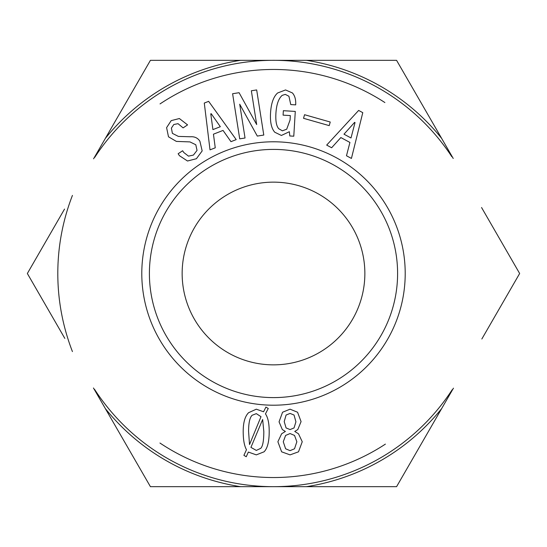 <?xml version="1.0" encoding="UTF-8"?>
<svg xmlns="http://www.w3.org/2000/svg" width="547" height="547" viewBox="0 0 547 547"><rect width="100%" height="100%" fill="white"/><g stroke="black" fill="none" stroke-linecap="round" stroke-linejoin="round"><path stroke-width="0.82" d="M273.5 149.406A124.094 124.094 0 0 1 380.972 335.55A124.094 124.094 0 0 1 166.028 335.55A124.094 124.094 0 0 1 273.5 149.406M249.521 444.561L261.001 416.684L256.317 413.641L252.099 415.282C249.76 417.621 248.584 423.009 248.584 431.446L249.521 444.561M262.642 419.494L250.929 447.371L256.317 450.42L260.769 448.308C262.799 446.277 263.811 440.656 263.811 431.446L262.642 419.494M264.044 451.822L256.317 454.872L248.352 452.061L246.246 456.745L243.9 455.336L246.478 449.716C244.29 445.812 243.196 439.72 243.196 431.446C243.196 422.544 244.994 416.294 248.584 412.705L256.317 409.19L263.579 411.768L265.917 407.084L268.262 408.486L265.452 413.874C267.948 417.464 269.199 423.323 269.199 431.446C269.199 441.593 267.483 448.39 264.044 451.822M286.081 415.043L284.208 421.607L286.081 427.932L290.067 429.573L294.047 427.932L295.92 421.84L294.047 415.043L290.067 413.409L286.081 415.043M285.616 435.426L283.271 441.75L285.616 448.779L290.067 450.653L294.518 448.779L296.857 441.75L294.518 435.426L290.067 433.552L285.616 435.426M297.794 429.573L294.751 431.446L298.498 433.785L302.245 441.75L298.498 451.822L290.067 454.872L281.63 451.822L277.883 441.75L281.63 433.785L285.377 431.446L282.334 429.573L279.052 421.84L282.567 412.233L290.067 409.19L297.561 412.233L301.076 421.607L297.794 429.573M340.849 137.557L331.632 147.758L326.682 145.092L358.647 110.426L362.777 112.648L351.427 158.425L346.477 155.758L349.923 142.446L340.849 137.557M295.681 104.874L290.765 104.573L288.925 96.251L285.281 94.385L282.17 95.369C278.532 98.597 276.454 104.573 275.92 113.297C275.462 120.935 276.399 126.077 278.744 128.723L282.375 130.822L286.696 129.208L290.067 120.025L290.334 115.581L283.086 115.144L283.353 110.699L295.284 111.417L293.78 136.203L289.807 135.964L289.356 131.711L281.39 135.458L274.779 132.237C271.408 128.436 269.999 122.015 270.546 112.976C271.127 103.308 273.486 96.648 277.623 92.983L285.555 89.947L292.413 92.942C294.901 95.752 295.989 99.732 295.681 104.874M172.387 133.359L178.37 136.401L190.452 136.771C194.568 136.456 197.713 137.926 199.881 141.167L202.171 150.91L196.407 158.719L187.512 161.009L179.443 155.697L178.137 153.748L182.616 150.753L183.792 152.504L188.476 156.134L193.412 155.088L197.043 150.404L195.799 144.75L189.946 141.905L176.366 141.406L168.497 136.805L166.596 127.649L171.197 120.627L179.375 118.535L187.573 124.887L183.095 127.882L178.021 123.67L173.802 124.518L171.402 128.094L172.387 133.359M213.446 134.186L215.258 147.813L210.021 149.864L204.284 103.055L208.646 101.345L236.201 139.615L230.964 141.666L223.046 130.425L213.446 134.186M251.346 90.775L256.673 89.934L263.784 135.054L257.302 136.08L239.716 104.224L245.035 138.008L239.716 138.849L232.605 93.728L239.087 92.703L256.673 124.559L251.346 90.775M304.556 114.713L330.238 122.022L329.212 125.625L303.53 118.316L304.556 114.713M273.5 141.789A131.711 131.711 0 0 0 159.437 339.352A131.711 131.711 0 0 0 387.563 339.352A131.711 131.711 0 0 0 273.5 141.789M354.62 122.357L343.988 134.193L351.003 137.974L355.03 122.583L354.62 122.357M210.773 113.851L212.913 129.612L220.332 126.706L211.204 113.68L210.773 113.851M94.569 389.375A213.173 213.173 0 0 0 273.5 486.673L150.425 486.673L105.339 408.582A215.696 215.696 0 0 0 240.598 486.673L306.402 486.673A215.696 215.696 0 0 0 441.661 408.582L453.449 388.165M441.661 408.582L396.575 486.673L273.5 486.673A213.173 213.173 0 0 0 452.212 389.71M231.709 60.327L240.598 60.327A215.696 215.696 0 0 0 105.339 138.418L93.571 158.808M323.66 60.327L325.458 60.327M206.568 60.327L215.545 60.327M197.583 60.327L200.462 60.327M195.074 60.327L187.888 60.327M218.417 60.327L225.241 60.327M105.339 138.418L150.425 60.327L396.575 60.327L441.661 138.418A215.696 215.696 0 0 0 306.402 60.327M364.863 273.5A91.363 91.363 0 0 1 227.819 352.617A91.363 91.363 0 0 1 227.819 194.383A91.363 91.363 0 0 1 364.863 273.5M481.558 207.518L519.65 273.5L481.839 338.996M453.231 158.459L441.661 138.418M93.455 387.994L105.339 408.582M64.819 338.395L27.35 273.5L64.539 209.084M72.436 195.409A215.696 215.696 0 0 0 72.436 351.591M451.822 156.688A213.173 213.173 0 0 0 94.734 157.372M159.956 443.029A204.038 204.038 0 0 0 385.396 444.116M384.89 102.556A204.038 204.038 0 0 0 160.039 103.916"/></g></svg>
